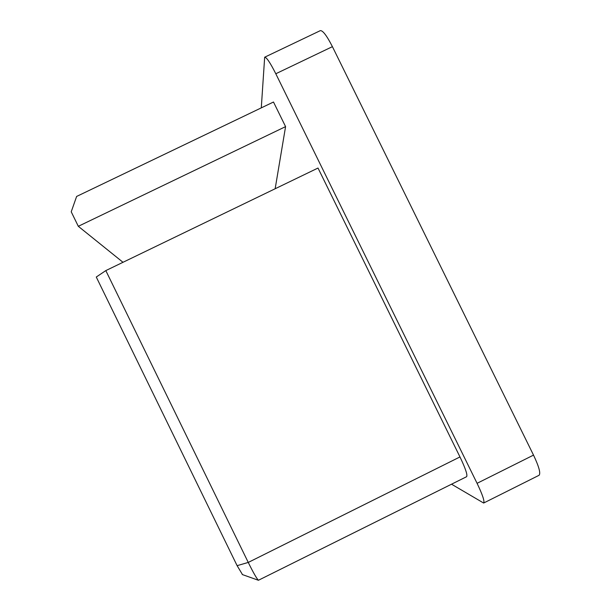 <?xml version="1.0" encoding="UTF-8"?>
<svg xmlns="http://www.w3.org/2000/svg" width="611" height="611" viewBox="0 0 611 611"><rect width="100%" height="100%" fill="white"/><g stroke="black" fill="none" stroke-linecap="round" stroke-linejoin="round"><path stroke-width="0.92" d="M459.976 456.936L318.01 168.04L105.818 270.597L248.257 562.433C253.237 572.515 256.62 578.464 258.415 580.274L466.605 476.702C467.721 475.114 465.513 468.522 459.976 456.936L248.257 562.433L237.114 565.664L96.278 277.027L105.818 270.597M332.415 46.657L275.798 73.755C270.238 62.734 266.533 57.22 264.67 57.213L320.317 30.642C322.784 30.351 326.816 35.69 332.415 46.657L533.518 455.111C538.994 466.682 540.842 473.41 539.047 475.297L483.637 503.036L451.552 484.218M483.637 503.036C484.798 501.471 482.614 494.895 477.076 483.316L533.518 455.111M275.798 73.755L477.076 483.316M264.67 57.213L261.287 107.872M275.156 188.761L285.581 126.622L273.491 102.014L76.627 196.444L71.227 211.811L78.307 226.307L285.581 126.622M242.498 574.615L237.114 565.664M123.002 262.295L78.307 226.307M242.254 574.531L258.415 580.274"/></g></svg>
